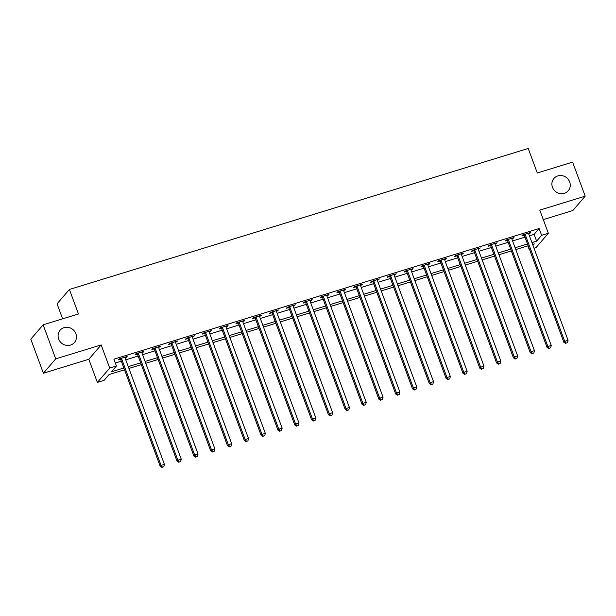 <?xml version="1.0" encoding="UTF-8"?>
<svg xmlns="http://www.w3.org/2000/svg" width="616" height="616" viewBox="0 0 616 616"><rect width="100%" height="100%" fill="white"/><g stroke="black" fill="none" stroke-linecap="round" stroke-linejoin="round"><path stroke-width="0.92" d="M75.876 333.718A9.44 8.855 -139.3 0 1 74.428 342.519A9.44 8.855 -139.3 0 1 65.797 345.245A9.44 8.855 -139.3 0 1 58.659 339.016A9.44 8.855 -139.3 0 1 60.106 330.215A9.44 8.855 -139.3 0 1 68.73 327.489A9.44 8.855 -139.3 0 1 75.876 333.718M569.685 181.982A9.44 8.855 -139.3 0 1 568.237 190.775A9.44 8.855 -139.3 0 1 559.613 193.501A9.44 8.855 -139.3 0 1 552.467 187.272A9.44 8.855 -139.3 0 1 553.915 178.471A9.44 8.855 -139.3 0 1 562.539 175.745A9.44 8.855 -139.3 0 1 569.685 181.982M124.501 369.793L109.094 374.528L104.096 380.349L97.367 382.413L109.71 368.06L116.432 365.989L111.434 371.81L123.831 367.998M88.804 359.267L101.147 344.914L55.733 358.866L43.143 324.825L30.8 339.185L43.39 373.219L88.804 359.267L97.367 382.413M62.609 318.842L57.057 303.819L69.4 289.466L528.22 148.471L537.291 172.981L572.611 162.124L585.2 196.165L539.785 210.118L548.348 233.264L536.005 247.624L534.018 248.24M543.297 219.604L572.857 210.526L585.2 196.165M527.858 245.846L529.283 249.688M55.733 358.866L43.39 373.219M529.413 235.789L534.103 234.35L539.108 228.528L113.914 359.182L116.432 365.989M115.338 363.024L121.314 361.192M125.749 359.829L138.138 356.025M142.573 354.662L154.955 350.851M159.39 349.495L171.772 345.684M176.207 344.321L188.596 340.517M193.024 339.154L205.413 335.35M209.848 333.988L222.23 330.184M226.665 328.821L239.047 325.009M243.482 323.646L255.871 319.843M260.306 318.48L272.688 314.676M277.123 313.313L289.505 309.509M293.94 308.146L306.329 304.343M310.764 302.98L323.146 299.168M327.581 297.805L339.963 294.001M344.398 292.639L356.787 288.835M361.222 287.472L373.604 283.668M378.039 282.305L390.421 278.501M394.856 277.138L407.238 273.327M411.673 271.964L424.062 268.16M428.497 266.797L440.879 262.994M445.314 261.631L457.696 257.827M462.131 256.464L474.52 252.652M478.955 251.29L491.337 247.486M495.772 246.123L508.154 242.319M512.589 240.956L524.978 237.152M528.674 233.803L530.792 232.44L522.722 234.919L521.883 235.89L524.077 235.212M511.858 238.97L513.975 237.607L505.898 240.086L505.066 241.056L507.253 240.386M495.041 244.136L497.151 242.773L489.081 245.253L488.249 246.223L490.436 245.553M478.216 249.303L480.334 247.94L472.264 250.419L471.425 251.39L473.619 250.72M461.399 254.477L463.517 253.107L455.44 255.594L454.608 256.564L456.795 255.886M444.583 259.644L446.7 258.281L438.623 260.76L437.791 261.731L439.978 261.053M427.758 264.811L429.876 263.448L421.806 265.927L420.974 266.897L423.161 266.228M410.941 269.977L413.059 268.615L404.989 271.094L404.15 272.064L406.337 271.394M394.125 275.144L396.242 273.781L388.165 276.261L387.333 277.231L389.52 276.561M377.3 280.319L379.418 278.948L371.348 281.435L370.516 282.405L372.703 281.728M360.483 285.485L362.601 284.122L354.531 286.602L353.692 287.572L355.886 286.902M343.666 290.652L345.784 289.289L337.707 291.768L336.875 292.739L339.062 292.069M326.85 295.819L328.959 294.456L320.89 296.935L320.058 297.905L322.245 297.235M310.025 300.993L312.143 299.622L304.073 302.11L303.234 303.08L305.428 302.402M293.208 306.16L295.326 304.797L287.249 307.276L286.417 308.246L288.604 307.569M276.392 311.326L278.509 309.964L270.432 312.443L269.6 313.413L271.787 312.743M259.567 316.493L261.685 315.13L253.615 317.61L252.776 318.58L254.97 317.91M242.75 321.66L244.868 320.297L236.79 322.776L235.959 323.747L238.146 323.077M225.933 326.834L228.051 325.464L219.974 327.951L219.142 328.921L221.329 328.243M209.109 332.001L211.226 330.638L203.157 333.117L202.325 334.088L204.512 333.41M192.292 337.168L194.41 335.805L186.34 338.284L185.501 339.254L187.695 338.584M175.475 342.334L177.593 340.971L169.516 343.451L168.684 344.421L170.871 343.751M158.651 347.501L160.768 346.138L152.699 348.618L151.867 349.588L154.054 348.918M141.834 352.675L143.951 351.305L135.882 353.792L135.043 354.762L137.237 354.085M125.017 357.842L127.135 356.479L119.057 358.959L118.226 359.929L120.413 359.251M101.147 344.914L109.71 368.06M539.108 228.528L541.626 235.335L548.348 233.264M43.143 324.825L78.463 313.975L69.4 289.466M532.963 245.407L534.288 243.874L532.594 244.39M528.158 245.753L515.777 249.557M511.342 250.92L498.952 254.724M494.517 256.087L482.135 259.898M477.7 261.261L465.319 265.065M460.883 266.428L448.494 270.231M444.059 271.594L431.677 275.398M427.242 276.761L414.861 280.573M410.425 281.935L398.036 285.739M393.601 287.102L381.219 290.906M376.784 292.269L364.403 296.073M359.967 297.436L347.578 301.239M343.15 302.602L330.761 306.414M326.326 307.777L313.944 311.58M309.509 312.943L297.128 316.747M292.692 318.11L280.303 321.914M275.868 323.277L263.486 327.081M259.051 328.444L246.67 332.255M242.234 333.618L229.845 337.422M225.41 338.785L213.028 342.588M208.593 343.951L196.211 347.755M191.776 349.118L179.387 352.93M174.952 354.285L162.57 358.096M158.135 359.459L145.753 363.263M141.318 364.626L128.936 368.43M531.931 242.596L536.621 241.156L541.626 235.335M128.267 366.635L140.656 362.832M145.091 361.469L157.473 357.665M161.908 356.302L174.29 352.491M178.725 351.128L191.114 347.324M195.549 345.961L207.931 342.157M212.366 340.794L224.748 336.99M229.183 335.628L241.564 331.824M246 330.461L258.389 326.649M262.824 325.286L275.206 321.483M279.641 320.12L292.022 316.316M296.458 314.953L308.847 311.149M313.282 309.786L325.664 305.983M330.099 304.62L342.481 300.808M346.916 299.445L359.305 295.642M363.74 294.279L376.122 290.475M380.557 289.112L392.939 285.308M397.374 283.945L409.763 280.134M414.191 278.771L426.58 274.967M431.015 273.604L443.397 269.8M447.832 268.437L460.214 264.634M464.649 263.271L477.038 259.467M481.473 258.104L493.855 254.293M498.29 252.93L510.672 249.126M515.107 247.763L527.496 243.959M534.103 234.35L536.621 241.156M529.721 232.763L529.96 233.41M512.905 237.938L513.136 238.577M496.08 243.104L496.319 243.744M479.263 248.271L479.502 248.91M462.447 253.438L462.685 254.077M445.622 258.605L445.861 259.251M428.805 263.779L429.044 264.418M411.988 268.946L412.227 269.585M395.172 274.112L395.403 274.751M378.347 279.279L378.586 279.918M361.53 284.446L361.769 285.093M344.714 289.62L344.945 290.259M327.889 294.787L328.128 295.426M311.072 299.954L311.311 300.593M294.255 305.12L294.494 305.767M277.431 310.295L277.67 310.934M260.614 315.461L260.853 316.1M243.797 320.628L244.036 321.267M226.981 325.795L227.212 326.434M210.156 330.961L210.395 331.608M193.339 336.136L193.578 336.775M176.523 341.303L176.754 341.942M159.698 346.469L159.937 347.108M142.881 351.636L143.12 352.275M126.064 356.803L126.303 357.449M525.325 234.873L524.493 235.843L563.879 342.319L564.71 341.349L525.325 234.873A1.478 1.386 40.7 0 0 525.04 234.396L524.909 234.242M566.127 343.104L567.475 342.689L566.127 343.104L564.71 341.349L568.075 340.317L528.69 233.841A1.478 1.386 40.7 0 1 528.597 233.302L528.605 233.11M524.493 235.843A1.478 1.386 40.7 0 0 524.208 235.366L523.585 234.65M563.879 342.319L565.796 343.489M567.475 342.689L568.075 340.317M508.508 240.04L507.676 241.01L547.062 347.486L547.894 346.515L508.508 240.04A1.478 1.386 40.7 0 0 508.223 239.562L508.092 239.416M549.31 348.271L550.65 347.855L549.31 348.271L547.894 346.515L551.258 345.484L511.873 239.008A1.478 1.386 40.7 0 1 511.781 238.469L511.788 238.276M507.676 241.01A1.478 1.386 40.7 0 0 507.384 240.533L506.76 239.824M547.062 347.486L548.971 348.656M550.65 347.855L551.258 345.484M491.691 245.214L490.852 246.184L530.237 352.66L531.077 351.69L491.691 245.214A1.478 1.386 40.7 0 0 491.399 244.737L491.268 244.583M532.486 353.438L533.833 353.022L532.486 353.438L531.077 351.69L534.434 350.65L495.048 244.175A1.478 1.386 40.7 0 1 494.964 243.636L494.964 243.443M490.852 246.184A1.478 1.386 40.7 0 0 490.567 245.699L489.943 244.991M530.237 352.66L532.155 353.823M533.833 353.022L534.434 350.65M474.867 250.381L474.035 251.351L513.421 357.827L514.252 356.856L474.867 250.381A1.478 1.386 40.7 0 0 474.582 249.904L474.451 249.75M515.669 358.604L517.017 358.189L515.669 358.604L514.252 356.856L517.617 355.825L478.232 249.349A1.478 1.386 40.7 0 1 478.139 248.81L478.147 248.618M474.035 251.351A1.478 1.386 40.7 0 0 473.75 250.874L473.127 250.158M513.421 357.827L515.338 358.997M517.017 358.189L517.617 355.825M458.05 255.548L457.218 256.518L496.604 362.993L497.435 362.023L458.05 255.548A1.478 1.386 40.7 0 0 457.765 255.07L457.634 254.916M498.852 363.771L500.192 363.363L498.852 363.771L497.435 362.023L500.8 360.991L461.415 254.516A1.478 1.386 40.7 0 1 461.322 253.977L461.33 253.784M457.218 256.518A1.478 1.386 40.7 0 0 456.933 256.04L456.302 255.324M496.604 362.993L498.513 364.164M500.192 363.363L500.8 360.991M441.233 260.714L440.394 261.685L479.779 368.16L480.619 367.19L441.233 260.714A1.478 1.386 40.7 0 0 440.948 260.237L440.81 260.083M482.028 368.945L483.375 368.53L482.028 368.945L480.619 367.19L483.983 366.158L444.59 259.683A1.478 1.386 40.7 0 1 444.506 259.144L444.506 258.951M440.394 261.685A1.478 1.386 40.7 0 0 440.109 261.207L439.485 260.491M479.779 368.16L481.697 369.33M483.375 368.53L483.983 366.158M424.409 265.881L423.577 266.851L462.963 373.327L463.794 372.357L424.409 265.881A1.478 1.386 40.7 0 0 424.124 265.404L423.993 265.257M465.211 374.112L466.558 373.696L465.211 374.112L463.794 372.357L467.159 371.325L427.773 264.849A1.478 1.386 40.7 0 1 427.681 264.31L427.689 264.118M423.577 266.851A1.478 1.386 40.7 0 0 423.292 266.374L422.668 265.665M462.963 373.327L464.88 374.497M466.558 373.696L467.159 371.325M407.592 271.055L406.76 272.026L446.146 378.501L446.977 377.531L407.592 271.055A1.478 1.386 40.7 0 0 407.307 270.578L407.176 270.424M448.394 379.279L449.734 378.863L448.394 379.279L446.977 377.531L450.342 376.491L410.957 270.016A1.478 1.386 40.7 0 1 410.864 269.485L410.872 269.284M406.76 272.026A1.478 1.386 40.7 0 0 406.475 271.548L405.852 270.832M446.146 378.501L448.055 379.664M449.734 378.863L450.342 376.491M390.775 276.222L389.936 277.192L429.329 383.668L430.161 382.698L390.775 276.222A1.478 1.386 40.7 0 0 390.49 275.745L390.351 275.591M431.57 384.446L432.917 384.038L431.57 384.446L430.161 382.698L433.525 381.666L394.14 275.19A1.478 1.386 40.7 0 1 394.048 274.651L394.048 274.459M389.936 277.192A1.478 1.386 40.7 0 0 389.651 276.715L389.027 275.999M429.329 383.668L431.238 384.838M432.917 384.038L433.525 381.666M373.95 281.389L373.119 282.359L412.504 388.835L413.344 387.864L373.95 281.389A1.478 1.386 40.7 0 0 373.666 280.911L373.535 280.757M414.753 389.612L416.1 389.204L414.753 389.612L413.344 387.864L416.701 386.833L377.315 280.357A1.478 1.386 40.7 0 1 377.223 279.818L377.231 279.625M373.119 282.359A1.478 1.386 40.7 0 0 372.834 281.882L372.21 281.166M412.504 388.835L414.422 390.005M416.1 389.204L416.701 386.833M357.134 286.555L356.302 287.526L395.688 394.001L396.519 393.031L357.134 286.555A1.478 1.386 40.7 0 0 356.849 286.078L356.718 285.932M397.936 394.787L399.283 394.371L397.936 394.787L396.519 393.031L399.884 391.999L360.499 285.524A1.478 1.386 40.7 0 1 360.406 284.985L360.414 284.792M356.302 287.526A1.478 1.386 40.7 0 0 356.017 287.048L355.394 286.332M395.688 394.001L397.597 395.172M399.283 394.371L399.884 391.999M340.317 291.73L339.478 292.7L378.871 399.168L379.702 398.198L340.317 291.73A1.478 1.386 40.7 0 0 340.032 291.245L339.901 291.099M381.119 399.953L382.459 399.538L381.119 399.953L379.702 398.198L383.067 397.166L343.682 290.69A1.478 1.386 40.7 0 1 343.589 290.151L343.589 289.959M339.478 292.7A1.478 1.386 40.7 0 0 339.193 292.215L338.569 291.507M378.871 399.168L380.78 400.338M382.459 399.538L383.067 397.166M323.5 296.897L322.661 297.867L362.046 404.342L362.886 403.372L323.5 296.897A1.478 1.386 40.7 0 0 323.207 296.419L323.077 296.265M364.295 405.12L365.642 404.704L364.295 405.12L362.886 403.372L366.243 402.333L326.857 295.865A1.478 1.386 40.7 0 1 326.773 295.326L326.773 295.126M322.661 297.867A1.478 1.386 40.7 0 0 322.376 297.389L321.752 296.673M362.046 404.342L363.964 405.505M365.642 404.704L366.243 402.333M306.676 302.063L305.844 303.034L345.23 409.509L346.061 408.539L306.676 302.063A1.478 1.386 40.7 0 0 306.391 301.586L306.26 301.432M347.478 410.287L348.825 409.879L347.478 410.287L346.061 408.539L349.426 407.507L310.041 301.031A1.478 1.386 40.7 0 1 309.948 300.493L309.956 300.3M305.844 303.034A1.478 1.386 40.7 0 0 305.559 302.556L304.935 301.84M345.23 409.509L347.147 410.68M348.825 409.879L349.426 407.507M289.859 307.23L289.027 308.2L328.413 414.676L329.244 413.706L289.859 307.23A1.478 1.386 40.7 0 0 289.574 306.753L289.443 306.599M330.661 415.453L332.001 415.045L330.661 415.453L329.244 413.706L332.609 412.674L293.224 306.198A1.478 1.386 40.7 0 1 293.131 305.659L293.139 305.467M289.027 308.2A1.478 1.386 40.7 0 0 288.742 307.723L288.111 307.007M328.413 414.676L330.322 415.846M332.001 415.045L332.609 412.674M273.042 312.397L272.203 313.367L311.588 419.843L312.428 418.872L273.042 312.397A1.478 1.386 40.7 0 0 272.757 311.919L272.619 311.773M313.837 420.628L315.184 420.212L313.837 420.628L312.428 418.872L315.792 417.841L276.399 311.365A1.478 1.386 40.7 0 1 276.315 310.826L276.315 310.633M272.203 313.367A1.478 1.386 40.7 0 0 271.918 312.889L271.294 312.181M311.588 419.843L313.505 421.013M315.184 420.212L315.792 417.841M256.218 317.571L255.386 318.541L294.771 425.009L295.603 424.047L256.218 317.571A1.478 1.386 40.7 0 0 255.933 317.086L255.802 316.94M297.02 425.795L298.367 425.379L297.02 425.795L295.603 424.047L298.968 423.007L259.582 316.532A1.478 1.386 40.7 0 1 259.49 315.993L259.498 315.8M255.386 318.541A1.478 1.386 40.7 0 0 255.101 318.056L254.477 317.348M294.771 425.009L296.689 426.18M298.367 425.379L298.968 423.007M239.401 322.738L238.569 323.708L277.955 430.184L278.786 429.213L239.401 322.738A1.478 1.386 40.7 0 0 239.116 322.26L238.985 322.106M280.203 430.961L281.543 430.546L280.203 430.961L278.786 429.213L282.151 428.174L242.766 321.706A1.478 1.386 40.7 0 1 242.673 321.167L242.681 320.975M238.569 323.708A1.478 1.386 40.7 0 0 238.284 323.231L237.66 322.514M277.955 430.184L279.864 431.354M281.543 430.546L282.151 428.174M222.584 327.905L221.745 328.875L261.13 435.35L261.969 434.38L222.584 327.905A1.478 1.386 40.7 0 0 222.299 327.427L222.16 327.273M263.379 436.128L264.726 435.72L263.379 436.128L261.969 434.38L265.334 433.348L225.949 326.873A1.478 1.386 40.7 0 1 225.856 326.334L225.856 326.141M221.745 328.875A1.478 1.386 40.7 0 0 221.46 328.397L220.836 327.681M261.13 435.35L263.047 436.521M264.726 435.72L265.334 433.348M205.759 333.071L204.928 334.041L244.313 440.517L245.145 439.547L205.759 333.071A1.478 1.386 40.7 0 0 205.475 332.594L205.344 332.44M246.562 441.302L247.909 440.887L246.562 441.302L245.145 439.547L248.51 438.515L209.124 332.039A1.478 1.386 40.7 0 1 209.032 331.5L209.04 331.308M204.928 334.041A1.478 1.386 40.7 0 0 204.643 333.564L204.019 332.848M244.313 440.517L246.231 441.687M247.909 440.887L248.51 438.515M188.943 338.238L188.111 339.208L227.496 445.684L228.328 444.713L188.943 338.238A1.478 1.386 40.7 0 0 188.658 337.76L188.527 337.614M229.745 446.469L231.092 446.053L229.745 446.469L228.328 444.713L231.693 443.682L192.308 337.206A1.478 1.386 40.7 0 1 192.215 336.667L192.223 336.475M188.111 339.208A1.478 1.386 40.7 0 0 187.826 338.731L187.202 338.022M227.496 445.684L229.406 446.854M231.092 446.053L231.693 443.682M172.126 343.412L171.286 344.382L210.68 450.858L211.511 449.888L172.126 343.412A1.478 1.386 40.7 0 0 171.841 342.935L171.71 342.781M212.92 451.636L214.268 451.22L212.92 451.636L211.511 449.888L214.876 448.848L175.491 342.373A1.478 1.386 40.7 0 1 175.398 341.841L175.398 341.641M171.286 344.382A1.478 1.386 40.7 0 0 171.002 343.905L170.378 343.189M210.68 450.858L212.589 452.021M214.268 451.22L214.876 448.848M155.301 348.579L154.47 349.549L193.855 456.025L194.695 455.055L155.301 348.579A1.478 1.386 40.7 0 0 155.016 348.102L154.886 347.948M196.104 456.803L197.451 456.387L196.104 456.803L194.695 455.055L198.052 454.023L158.666 347.547A1.478 1.386 40.7 0 1 158.582 347.008L158.582 346.816M154.47 349.549A1.478 1.386 40.7 0 0 154.185 349.072L153.561 348.356M193.855 456.025L195.773 457.195M197.451 456.387L198.052 454.023M138.484 353.746L137.653 354.716L177.038 461.192L177.87 460.221L138.484 353.746A1.478 1.386 40.7 0 0 138.2 353.268L138.069 353.114M179.287 461.969L180.634 461.561L179.287 461.969L177.87 460.221L181.235 459.19L141.849 352.714A1.478 1.386 40.7 0 1 141.757 352.175L141.765 351.982M137.653 354.716A1.478 1.386 40.7 0 0 137.368 354.239L136.744 353.522M177.038 461.192L178.956 462.362M180.634 461.561L181.235 459.19M121.668 358.912L120.836 359.883L160.222 466.358L161.053 465.388L121.668 358.912A1.478 1.386 40.7 0 0 121.383 358.435L121.252 358.289M162.47 467.144L163.81 466.728L162.47 467.144L161.053 465.388L164.418 464.356L125.033 357.881A1.478 1.386 40.7 0 1 124.94 357.342L124.948 357.149M120.836 359.883A1.478 1.386 40.7 0 0 120.551 359.405L119.92 358.689M160.222 466.358L162.131 467.529M163.81 466.728L164.418 464.356M525.04 234.396L524.208 235.366M508.223 239.562L507.384 240.533M491.399 244.737L490.567 245.699M474.582 249.904L473.75 250.874M457.765 255.07L456.933 256.04M440.948 260.237L440.109 261.207M424.124 265.404L423.292 266.374M407.307 270.578L406.475 271.548M390.49 275.745L389.651 276.715M373.666 280.911L372.834 281.882M356.849 286.078L356.017 287.048M340.032 291.245L339.193 292.215M323.207 296.419L322.376 297.389M306.391 301.586L305.559 302.556M289.574 306.753L288.742 307.723M272.757 311.919L271.918 312.889M255.933 317.086L255.101 318.056M239.116 322.26L238.284 323.231M222.299 327.427L221.46 328.397M205.475 332.594L204.643 333.564M188.658 337.76L187.826 338.731M171.841 342.935L171.002 343.905M155.016 348.102L154.185 349.072M138.2 353.268L137.368 354.239M121.383 358.435L120.551 359.405"/></g></svg>
